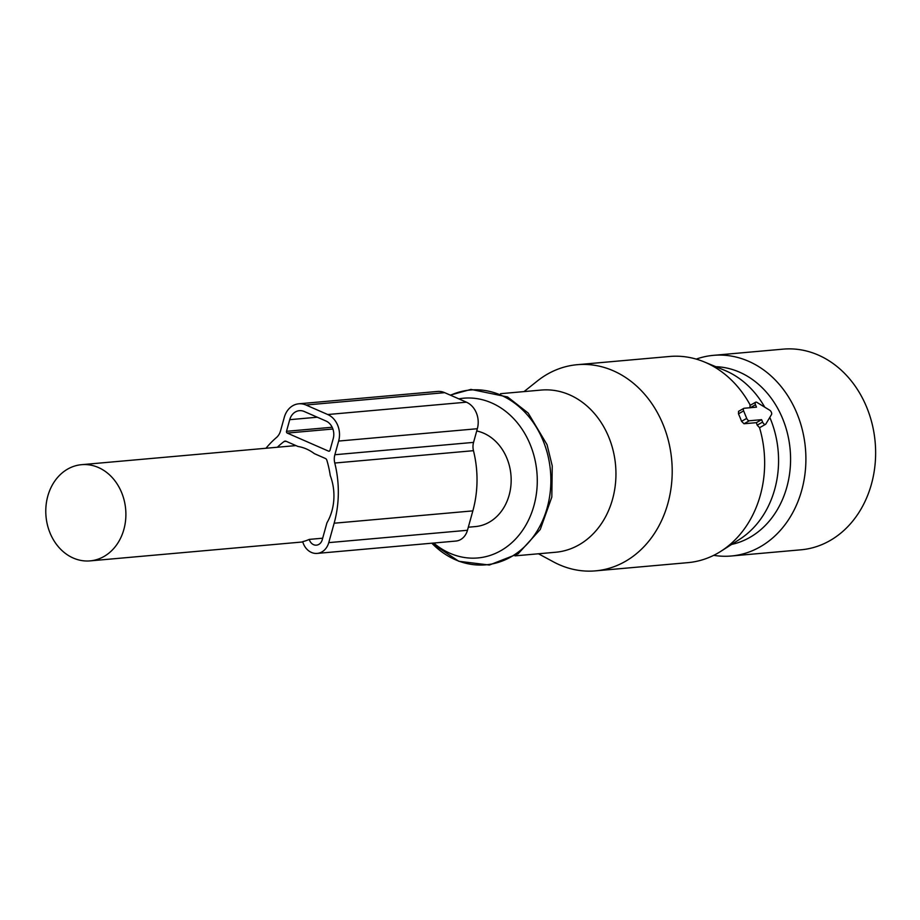 <?xml version="1.0" encoding="UTF-8"?>
<svg xmlns="http://www.w3.org/2000/svg" width="920" height="920" viewBox="0 0 920 920"><rect width="100%" height="100%" fill="white"/><g stroke="black" fill="none" stroke-linecap="round" stroke-linejoin="round"><path stroke-width="1.38" d="M73.278 558.049A48.288 39.986 -95.1 0 0 90.126 560.878A48.288 39.986 -95.1 0 0 125.672 519.478A48.288 39.986 -95.1 0 0 98.394 467.509A48.288 39.986 -95.1 0 0 81.558 464.68A48.288 39.986 -95.1 0 0 46 506.08A48.288 39.986 -95.1 0 0 73.278 558.049M468.315 527.217L475.387 526.585A48.288 39.986 -95.1 0 0 510.945 485.185A48.288 39.986 -95.1 0 0 483.667 433.205A48.288 39.986 -95.1 0 0 476.721 430.974M444.682 392.667L305.98 405.018A20.7 17.135 -95.1 0 0 298.77 403.811L437.46 391.46A20.7 17.135 -95.1 0 1 444.682 392.667L466.417 402.178A20.7 17.135 -95.1 0 1 477.342 428.72L473.558 442.382A13.8 11.431 -95.1 0 0 473.466 450.685A100.038 82.834 -95.1 0 1 472.845 510.876L467.463 530.276A16.56 13.708 -95.1 0 1 455.883 541.063L317.193 553.403A16.56 13.708 -95.1 0 1 302.703 541.639A48.288 39.986 -95.1 0 0 309.247 539.396A8.28 6.854 -95.1 0 0 316.457 545.158A8.28 6.854 -95.1 0 0 322.241 539.764L326.945 522.813A48.288 39.986 -95.1 0 0 330.245 475.502A91.758 75.98 -95.1 0 0 326.841 460.207A2.76 2.288 -95.1 0 0 325.404 458.482L314.353 453.64A48.288 39.986 -95.1 0 0 306.44 448.983A48.288 39.986 -95.1 0 0 297.942 446.464L286.062 441.266A2.76 2.288 -95.1 0 0 284.084 441.508A91.758 75.98 -95.1 0 0 277.345 447.246M322.678 538.2L309.247 539.396M433.688 543.041A80.189 66.401 -95.1 0 0 525.504 525.757A80.189 66.401 -95.1 0 0 526.631 436.885A80.189 66.401 -95.1 0 0 458.804 398.854M514.981 555.864L555.634 552.253A81.409 67.413 -95.1 0 0 603.991 519.57A81.409 67.413 -95.1 0 0 606.452 431.94A81.409 67.413 -95.1 0 0 541.202 390.068L500.537 393.691M524.032 391.598L537.349 380.995A103.488 85.698 84.9 0 1 577.185 364.699A103.488 85.698 84.9 0 1 660.134 417.921A103.488 85.698 84.9 0 1 657.006 529.31A103.488 85.698 84.9 0 1 595.539 570.86L687.987 562.637A103.488 85.698 -95.1 0 0 721.015 551.207L739.611 539.327A92.391 76.509 -95.1 0 0 765.003 512.428A92.391 76.509 -95.1 0 0 769.798 417.392M764.738 407.18A92.391 76.509 -95.1 0 0 724.557 370.288L704.156 361.882A103.488 85.698 -95.1 0 0 669.633 356.477L577.185 364.699M721.015 551.207A103.488 85.698 -95.1 0 0 749.455 521.088A103.488 85.698 -95.1 0 0 759.529 427.65L757.171 425.155A103.488 85.698 -95.1 0 0 756.343 422.659L744.015 423.752L741.554 421.325A103.488 85.698 -95.1 0 0 738.461 413.827L743.636 410.895L746.718 418.404A2.76 1.449 60.5 0 0 749.294 420.773L761.622 419.669L762.611 422.084A2.76 1.449 60.5 0 0 765.509 424.35A2.76 1.449 60.5 0 0 765.819 424.039L771.5 414.552A2.76 1.449 60.5 0 0 769.718 410.216L756.895 402.373A2.76 1.449 60.5 0 0 755.665 402.212A2.76 1.449 60.5 0 0 755.481 404.754L756.47 407.157L744.142 408.261A2.76 1.449 60.5 0 0 743.808 408.365A2.76 1.449 60.5 0 0 743.636 410.895M750.294 405.248A103.488 85.698 -95.1 0 0 704.156 361.882M738.461 413.827L738.541 411.343L743.808 408.365M750.041 407.824L750.007 405.409M595.539 570.86A103.488 85.698 84.9 0 1 553.449 561.867L538.464 553.782M756.343 422.659L761.622 419.669M715.806 366.689A89.688 74.267 84.9 0 1 770.511 397.256A89.688 74.267 84.9 0 1 787.152 485.955A89.688 74.267 84.9 0 1 731.63 544.422M696.244 359.11A100.728 83.409 84.9 0 1 713.414 355.35A100.728 83.409 84.9 0 1 783.369 389.447A100.728 83.409 84.9 0 1 800.664 493.867A100.728 83.409 84.9 0 1 731.273 556.002A100.728 83.409 84.9 0 1 713.713 555.335M713.414 355.35L783.138 349.14A100.728 83.409 84.9 0 1 853.093 383.249A100.728 83.409 84.9 0 1 870.4 487.657A100.728 83.409 84.9 0 1 801.009 549.803L731.273 556.002M265.983 448.258A100.038 82.834 -95.1 0 1 276.471 437.529A13.8 11.431 -95.1 0 0 280.508 430.951L284.303 417.289A20.7 17.135 -95.1 0 1 298.77 403.811M473.558 442.382L334.857 454.733L338.652 441.059A20.7 17.135 -95.1 0 0 327.727 414.529L305.98 405.018M287.236 433.078L328.543 451.145A1.38 1.138 -95.1 0 0 329.981 450.328L333.212 438.69A13.8 11.431 -95.1 0 0 325.933 420.992L304.186 411.481A13.8 11.431 -95.1 0 0 299.379 410.676A13.8 11.431 -95.1 0 0 289.731 419.669L286.511 431.308A1.38 1.138 -95.1 0 0 287.236 433.078L332.891 429.007M334.857 454.733A13.8 11.431 -95.1 0 0 334.776 463.036A100.038 82.834 -95.1 0 1 334.144 523.216L328.762 542.627A16.56 13.708 -95.1 0 1 317.193 553.403M450.535 395.232A87.757 72.668 84.9 0 1 534.808 424.81A87.757 72.668 84.9 0 1 537.993 529.598A87.757 72.668 84.9 0 1 431.836 543.202L458.804 561.28L489.371 565.029L518.178 553.759L540.27 529.46L551.816 497.065L552.241 465.911L547.055 444.682L528.183 413.057L507.587 396.957L470.959 389.401L450.248 395.105M741.554 421.325L746.718 418.404M750.237 407.721L755.481 404.754M757.171 425.155L762.611 422.084M744.015 423.752L749.294 420.773M477.342 428.72L338.652 441.059M286.177 441.312L284.084 441.508M329.475 451.065L328.543 451.145M473.466 450.685L334.776 463.036M472.845 510.876L334.144 523.216M467.463 530.276L328.762 542.627M466.417 402.178L327.727 414.529M317.285 417.22L289.731 419.669M332.154 427.248L286.511 431.308M302.784 541.949L90.126 560.878M295.941 445.591L81.558 464.68M750.041 405.398L755.665 402.212M759.736 427.616L765.509 424.35"/></g></svg>
